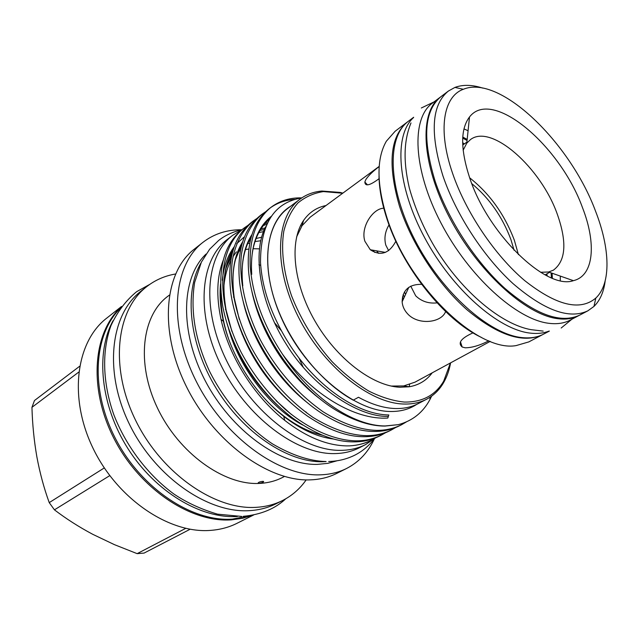 <?xml version="1.0" encoding="UTF-8"?>
<svg xmlns="http://www.w3.org/2000/svg" width="639" height="639" viewBox="0 0 639 639"><rect width="100%" height="100%" fill="white"/><g stroke="black" fill="none" stroke-linecap="round" stroke-linejoin="round"><path stroke-width="0.96" d="M579.261 315.346L570.14 320.155C564.221 323.278 557.152 324.324 548.925 323.31C516.711 319.7 468.762 276.495 440.934 222.907C412.914 169.351 411.101 118.383 432.387 103.135L440.622 96.92M578.766 315.61C572.895 318.709 565.866 319.724 557.663 318.661C525.57 314.867 477.493 271.248 449.417 217.34C421.157 163.464 419.048 112.368 440.167 97.256M463.97 128.902L468.075 130.739M560.347 276.104L560.259 280.601M462.772 137.058L467.181 139.446M552.08 273.212L552.368 278.213M549.38 331.082L543.597 334.125C537.543 337.32 530.362 338.478 522.063 337.608C489.538 334.556 441.972 292.582 414.895 239.992C387.625 187.427 386.683 136.842 408.449 121.202L413.665 117.264M548.933 331.114C543.557 333.238 537.399 333.917 530.466 333.135C498.708 329.932 452.284 289.403 424.711 237.828C396.971 186.276 393.808 135.34 413.441 117.656M251.087 515.417L232.324 519.132C192.507 522.063 142.034 489.147 116.122 439.832C90.027 390.589 93.374 335.124 119.892 308.733M237.341 516.504C200.918 518.876 155.341 491.854 127.928 448.602C100.459 405.39 95.411 352.64 113.063 320.698M471.806 183.633C489.346 198.202 502.39 216.845 510.92 239.577L514.068 250.224M421.62 284.315C409 284.251 402.506 290.082 402.131 301.816C402.49 306.265 404.319 310.274 407.61 313.829C418.178 325.578 441.541 322.895 445.607 311.552M473.02 332.839C461.134 338.231 457.516 342.951 462.165 347.001L465.16 347.792C471.822 347.792 479.721 345.459 488.843 340.795M384.135 208.21C373.088 207.994 360.196 227.188 364.901 241.286L370.285 249.737C380.628 256.439 389.159 253.603 395.853 241.238M490.273 341.354L414.991 382.162L403.688 385.94L391.196 386.068M595.58 211.261C610.125 248.507 611.331 283.612 595.828 298.054C580.076 311.377 556.361 305.554 524.675 280.585C494.913 255.472 465.887 212.372 452.572 173.305C437.499 129.781 443.354 96.497 463.323 89.284C499.826 74.036 570.308 142.737 595.58 211.261M605.165 280.992C603.759 291.999 600.029 300.482 593.958 306.432L587.84 310.834C569.253 319.564 544.308 310.474 512.997 283.58C483.571 256.806 455.911 214.305 442.891 175.749C429.767 133.064 431.589 104.844 448.354 91.073L454.936 87.415C462.916 84.46 472.173 84.691 482.733 88.102M587.84 310.834L579.773 315.083C561.05 323.885 536.057 314.955 504.802 288.301C475.432 261.758 447.947 219.528 435.111 181.141C422.187 138.623 424.176 110.435 441.07 96.569L448.354 91.073M551.106 272.869L551.425 277.837M543.118 334.373L542.647 334.628C523.325 343.758 498.172 335.531 467.189 309.955C438.114 284.467 411.404 243.475 399.383 205.854C387.378 164.143 390.117 136.139 407.586 121.849L408.017 121.53M407.586 121.849L395.134 131.251L386.347 141.219C376.651 158.113 376.579 182.714 386.132 215.023C406.316 284.115 477.189 352.712 516.072 345.603L528.828 341.897L542.647 334.628M547.224 275.944L546.84 273.883M582.552 207.803C560.443 145.9 492.134 87.335 469.497 116.993C460.352 129.102 460.407 149.39 469.673 177.842C488.084 234.329 546.505 290.338 573.391 280.665C593.927 275.888 596.554 243.643 582.552 207.803M540.586 272.278L548.597 271.998L553.398 270.161C565.858 260.856 567.168 242.221 557.312 214.241C541.057 167.905 491.479 123.431 470.504 139.558L466.797 143.12L463.139 150.245M481.351 337.376C444.161 320.147 401.092 265.944 386.06 216.086C381.547 201.581 379.199 188.265 379.015 176.14M375.389 437.979L365.628 444.552L359.414 447.739C352.073 451.509 343.782 453.458 334.556 453.594C296.608 454.521 246.223 416.796 220.902 365.045C195.358 313.358 200.071 259.753 227.244 239.505L232.772 235.24L242.213 229.505M365.628 444.552C358.303 448.314 350.028 450.247 340.795 450.351C302.862 451.182 252.325 413.169 226.821 361.155C201.101 309.188 205.654 255.432 232.772 235.24M252.988 515.066L242.572 518.285L231.382 519.85C190.941 522.878 139.606 488.899 113.998 438.554C88.19 388.272 93.054 332.48 121.019 307.159M253.803 514.898L236.989 523.317C228.994 527.319 220.183 529.675 210.566 530.386C169.255 533.829 117.169 498.891 92.831 447.827C68.269 396.827 76.289 341.41 106.745 318.118L121.514 306.488M190.142 529.244L144.102 553.07L137.153 553.646L114.389 544.636L92.767 534.324C78.861 526.903 66.081 518.74 54.435 509.834L109.74 475.64M333.997 439.097C317.647 437.18 300.889 429.6 283.724 416.348C255.209 394.223 231.318 356.586 223.434 321.361C220.399 307.998 219.425 295.537 220.527 283.988M258.667 232.596L263.58 231.622M223.45 259.674C216.861 276.128 216.046 296.033 221.022 319.388C229.074 356.53 254.362 396.563 284.738 420.382C306.161 436.996 326.809 445.495 346.673 445.894L349.637 445.862C357.608 445.407 364.997 443.458 371.802 440.007L375.636 437.819M247.916 225.383L244.258 227.923C218.051 247.684 214.289 299.124 241.222 352.472C252.756 373.927 267.294 392.769 284.842 409C308.869 429.688 335.483 440.71 356.506 440.854C365.58 440.798 373.943 438.841 381.595 434.983L385.493 432.755M381.595 434.983L379.646 435.982C371.994 439.848 363.623 441.813 354.549 441.869C335.587 442.148 314.907 434.169 292.494 417.93C257.996 391.811 231.342 349.413 222.915 307.199C216.933 270.465 223.474 244.481 242.54 229.249L244.258 227.923M301.776 197.898C290.178 197.547 279.946 200.662 271.08 207.252C256.127 219.369 249.17 239.01 250.208 266.175C252.525 295.641 263.308 325.003 282.55 354.262C310.474 397.402 353.303 426.085 385.205 425.949L398.353 424.647L384.958 426.077C370.716 426.125 354.893 421.125 337.48 411.085C290.945 383.775 252.565 322.208 248.507 270.145C246.782 241.574 253.699 221.078 269.275 208.641L271.08 207.252M270.185 207.955C277.462 202.771 285.705 199.903 294.914 199.352M265.784 211.637L261.99 214.257C251.079 223.706 244.226 237.045 241.438 254.29C238.595 278.181 245.224 310.075 260.345 339.9C276.232 369.502 297.151 393.464 323.11 411.788C342.536 423.729 360.388 429.919 376.667 430.382C385.74 430.414 394.071 428.513 401.659 424.679L406.332 421.94M401.659 424.679L399.655 425.71C392.05 429.544 383.719 431.453 374.646 431.429C358.982 431.557 341.625 425.702 322.591 413.88C279.738 386.515 245.336 331.465 239.577 282.158C236.694 251.079 243.571 228.898 260.217 215.623L261.99 214.257M261.111 214.952L264.977 212.428M256.774 218.562L253.052 221.15C242.085 230.631 235.16 243.962 232.276 261.151C229.297 284.954 235.751 316.648 250.696 346.242C266.415 375.596 287.191 399.327 313.038 417.427C332.392 429.2 350.22 435.279 366.498 435.662C375.572 435.646 383.927 433.721 391.547 429.871L395.501 427.603M391.547 429.871L389.566 430.886C381.938 434.736 373.591 436.677 364.51 436.693C347.289 436.892 328.318 430.063 307.615 416.197C268.771 389.199 238.259 340.523 231.022 294.475C226.749 260.68 233.507 236.686 251.303 222.492L253.052 221.15M402.474 296.903L403.457 298.94M290.601 206.285C264.314 221.845 259.138 271.383 283.133 321.768C306.888 372.194 354.781 411.037 389.974 411.484C400.326 411.7 409.248 409.327 416.748 404.359M301.688 197.954C274.267 202.323 260.544 223.754 260.504 262.254C262.134 289.723 272.27 317.855 290.897 346.642C317.711 387.466 358.495 414.719 388.832 414.967L387.817 418.026C355.643 420.302 312.247 395.102 282.55 354.262M398.353 424.647C412.467 420.869 422.986 412.522 429.911 399.591L431.637 396.124M306.169 479.881C299.987 488.771 292.111 495.656 282.534 500.529C274.594 504.506 265.784 506.775 256.111 507.334C214.576 510.146 161.06 473.044 135.348 419.783C109.397 366.586 116.466 309.699 146.754 286.607C155.237 280.018 164.822 275.816 175.501 274.003M282.534 500.529L276 503.796C268.053 507.781 259.242 510.058 249.569 510.641C208.066 513.548 154.75 476.758 129.23 423.817C103.486 370.939 110.699 314.252 141.019 291.128L146.754 286.607M284.427 476.462L282.718 477.357C275.577 481.079 267.589 483.108 258.771 483.443C223.522 485.081 178.784 452.979 157.466 408.041C135.939 363.16 141.962 315.402 167.801 296.304L169.335 295.138M258.979 483.34L258.076 483.204C258.132 482.357 259.698 481.734 262.749 481.351L263.635 481.455C263.564 482.245 262.006 482.868 258.979 483.34M374.358 438.841C368.232 452.196 358.974 462.069 346.586 468.475L336.673 473.435C328.837 477.365 320.067 479.506 310.362 479.865C268.747 481.846 213.642 442.084 186.237 386.212C158.592 330.411 164.383 271.887 194.312 249.146L203.018 242.285C214.089 233.802 226.965 229.633 241.654 229.768M346.586 468.475C338.766 472.397 330.012 474.513 320.315 474.833C278.7 476.654 223.315 436.389 195.598 380.045C167.634 323.757 173.169 264.945 203.018 242.285M326.138 461.582L322.639 461.733C288.157 462.612 243.483 433.13 216.341 388.608C189.112 344.125 183.864 292.039 200.958 263.012M337.224 460.727L327.759 463.355L317.511 464.377C280.154 465.567 231.166 430.566 205.279 380.852C179.208 331.186 181.26 277.446 206.046 254.058M240.767 246.973L241.318 246.654M247.557 243.715L249.849 242.908M254.953 241.574L260.832 240.727M238.179 251.415L240.424 250.704M245.44 249.537L248.867 249.034M253.084 248.731L259.442 248.843M450.615 362.848C449.249 370.316 446.885 376.946 443.538 382.745C439.344 389.958 433.737 395.437 426.708 399.175C420.031 402.674 412.363 404.287 403.688 404.024C369.374 403.297 322.527 365.708 297.958 316.201C273.188 266.735 275.76 216.845 299.835 199.28C306.209 194.52 313.549 191.772 321.864 191.045L340.012 192.411L342.879 193.114M426.708 399.175L418.265 403.6C411.556 407.115 403.864 408.752 395.182 408.529C383.735 408.145 371.499 404.391 358.471 397.258L353.231 400.166C320.506 382.258 288.317 341.801 274.858 300.873C261.359 259.905 267.565 223.554 287.534 208.61L299.835 199.28M342.696 193.242L323.406 191.58C313.725 193.098 305.218 196.908 297.878 203.018C291.4 210.423 286.703 219.864 283.788 231.342C280.856 249.801 283.452 272.23 291.576 295.881C301.129 320.107 314.644 342.049 332.128 361.714C343.982 373.647 356.195 383.424 368.759 391.052C381.235 397.258 393.097 400.933 404.343 402.059C422.243 402.29 435.367 395.309 443.706 381.124L450.415 362.96M432.188 372.841C426.548 380.461 418.872 385.109 409.176 386.779L399.878 387.242C372.617 386.076 336.545 358.727 314.835 320.834C293.037 282.965 289.187 241.071 303.581 220.431C309.228 212.364 316.696 207.395 325.994 205.534M302.702 425.007C270.345 408.033 239.361 368.04 228.53 328.582M223.93 285.729C224.864 276.232 227.141 267.885 230.759 260.68M233.027 256.598L236.366 251.814M239.689 248.036L241.382 246.398M322.687 435.311C305.123 431.181 287.838 421.069 270.824 404.966M228.243 337.879C223.003 322.248 220.591 307.495 220.998 293.605M226.629 266.032L231.414 257.086M240.104 247.205L241.454 246.095M248.515 241.566L250.32 240.695M256.015 238.539L261.734 237.181M518.421 254.634L514.379 240.312C504.594 214.464 489.69 193.633 469.665 177.818M379.199 166.563C372.856 171.34 368.399 175.677 365.827 179.583L364.837 182.011C365.109 186.676 369.869 185.55 379.119 178.648M389.047 224.848C385.085 231.502 384.007 238.251 385.796 245.104L388.648 250.664M410.749 286.144L415.709 295.833C421.548 301.416 428.665 303.765 437.068 302.878M292.702 389.686L292.398 388.76M250.4 323.677L249.617 322.967M250.416 325.043L251.287 325.858M290.769 387.042L291.136 388.105M296.576 236.997L302.007 225.751L310.234 217.132L379.207 166.372M388.832 414.967L387.817 418.026M258.923 264.754L260.704 265.401M274.411 322.655L281.152 330.435M298.828 357.736L303.317 367.417M310.969 391.108L311.089 391.667M264.69 329.389L266.535 331.449M291.991 370.9L293.077 373.368M371.586 440.119L371.379 440.223C364.909 443.554 357.656 445.431 349.637 445.862M242.133 334.269L242.916 335.028M278.9 390.796L279.243 391.755M79.571 366.323L34.482 400.517L31.95 407.331L78.693 372.146M104.285 467.932L49.227 502.621C43.971 488.156 39.842 472.868 36.854 456.757C34.059 440.71 32.421 424.232 31.95 407.331M185.733 528.357L137.153 553.646M54.435 509.834L49.227 502.621M235.831 347.384L236.749 348.423M263.987 390.685L264.522 391.891M464.337 143.911L462.644 142.681M462.716 138.072L467.069 140.476M243.866 237.253L236.718 243.699M234.393 246.51C227.628 255.48 223.602 266.743 222.316 280.289M227.093 323.829C237.309 357.369 255.36 385.629 281.24 408.609M235.04 312.926C245.448 350.18 265.297 381.227 294.579 406.069M243.331 302.231C252.461 340.859 276.695 378.727 307.886 403.121M404.319 297.087L403.137 294.651M374.789 252.445L372.745 250.168M251.934 291.672C260.64 332.911 287.286 374.622 321.209 399.846M265.8 226.581C252.062 251.662 259.426 302.598 286.671 344.876C311.808 385.756 357.209 417.067 388.001 416.396M298.485 232.069L298.006 231.893M265.129 227.971L260.832 228.85M233.499 249.114C224.129 264.011 221.661 284.331 226.102 310.075L231.925 331.433M276.184 400.813L291.448 414.527M302.495 224.121L301.504 223.818M267.525 222.795L264.578 223.778M242.692 241.822C233.874 255.576 231.062 274.243 234.233 297.814L239.29 319.412M252.03 234.425C243.715 247.173 240.639 264.338 242.796 285.937C240.591 265.96 243.499 249.346 251.518 236.103M405.597 294.307L404.431 291.975M378.711 253.371L376.507 250.831M271.431 216.214C256.63 227.979 250.065 247.349 251.726 274.331C249.985 249.466 256.039 230.871 269.882 218.562M571.881 319.236L561.178 328.023M543.174 331.106L531.137 329.668C502.134 324.668 462.356 292.646 434.935 247.397C423.689 228.474 415.158 208.705 409.343 188.082C402.762 159.814 404.215 139.629 410.989 122.912M421.325 107.991L433.961 101.944M241.406 229.888C232.588 231.901 225 235.424 218.65 240.456L209.632 249.25L201.389 262.134L194.647 282.414C190.158 310.506 195.079 340.044 209.4 371.011C224.409 401.012 247.341 427.371 272.541 443.921C291.975 455.272 309.755 461.134 325.882 461.51M328.678 461.494C338.079 461.262 346.817 459.137 354.901 455.112C362.313 451.366 368.727 445.998 374.142 439.017M595.828 298.054L593.958 306.432M466.797 143.12L469.497 116.993M283.724 416.348L284.738 420.382M223.434 321.361L221.022 319.388M430.135 397.162L429.911 399.591M323.406 191.58L321.864 191.045M403.688 385.94L409.176 386.779L409.599 384.502M149.694 284.427L136.666 291.664C125.859 300.53 117.272 311.888 110.922 325.73C101.721 351.138 102.623 382.993 113.798 414.647C125.995 446.134 147.833 474.921 173.832 493.979C186.492 502.526 201.053 509.251 217.516 514.155L241.654 516.424M462.716 145.045L466.901 142.098M402.131 301.816L408.84 287.286M370.285 249.737L385.413 252.397M364.837 182.019L367.449 184.839M460.495 341.873L462.165 347.001M545.115 274.866L549.572 272.334M258.468 314.516L259.402 315.394M303.613 383.951L304.012 385.093M285.761 498.787C275.074 508.804 260.904 514.651 243.251 516.328M302.007 225.751L303.581 220.431M443.706 381.124L443.538 382.745M264.442 229.505L259.857 230.455M232.955 250.855L226.126 268.005C223.251 279.802 223.243 293.82 226.102 310.075L225.455 309.484M301.888 225.926L300.61 225.527M266.775 224.353L263.076 225.639M242.165 243.531L235.503 259.45C232.652 270.001 232.229 282.789 234.233 297.814L233.491 297.039M268.867 220.271L266.814 221.35M305.929 411.843L306.265 412.706M371.802 440.007L371.379 440.223M548.597 271.998L573.391 280.665M463.323 89.284L454.936 87.415"/></g></svg>
